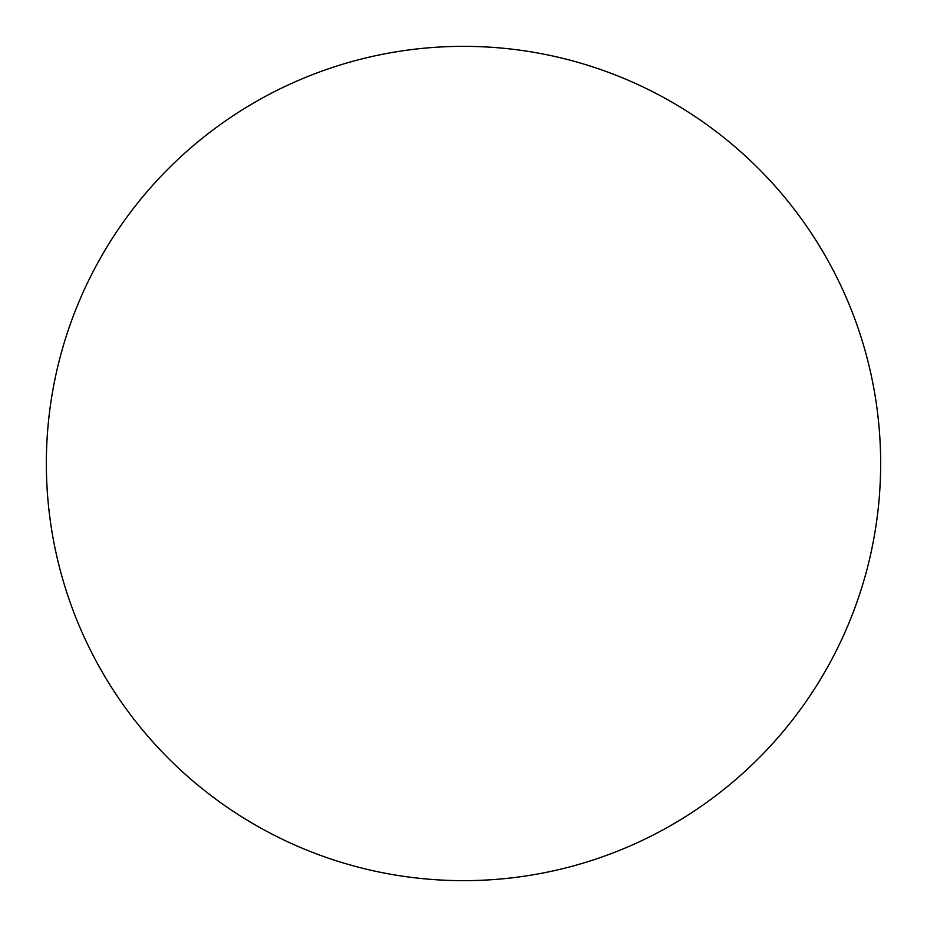 <?xml version="1.0" encoding="UTF-8"?>
<svg xmlns="http://www.w3.org/2000/svg" width="927" height="927" viewBox="0 0 927 927"><rect width="100%" height="100%" fill="white"/><g stroke="black" fill="none" stroke-linecap="round" stroke-linejoin="round"><path stroke-width="1.39" d="M880.65 463.5A417.15 417.15 0 0 0 463.5 46.35A417.15 417.15 0 0 0 46.35 463.5A417.15 417.15 0 0 0 463.5 880.65A417.15 417.15 0 0 0 880.65 463.5"/></g></svg>
